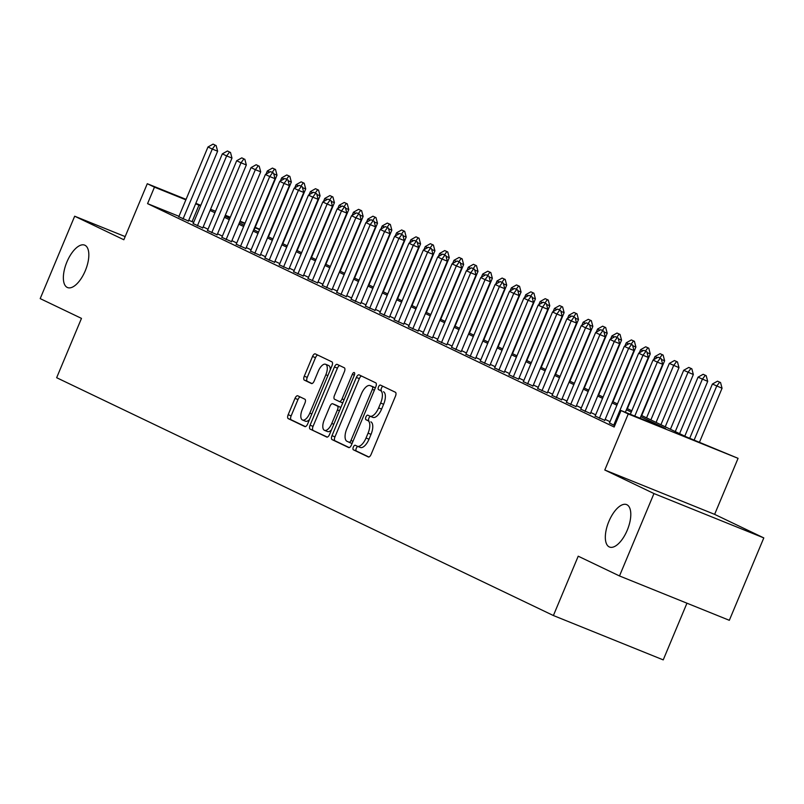<?xml version="1.0" encoding="UTF-8"?>
<svg xmlns="http://www.w3.org/2000/svg" width="804" height="804" viewBox="0 0 804 804"><rect width="100%" height="100%" fill="white"/><g stroke="black" fill="none" stroke-linecap="round" stroke-linejoin="round"><path stroke-width="1.21" d="M353.328 447.064A2.452 1.095 -68 0 0 353.368 449.798L368.343 456.963A3.507 1.558 -68 0 0 368.383 456.984A3.507 1.558 -68 0 0 371.106 454.411L395.467 396.171A3.507 1.558 -68 0 0 395.407 392.262L380.433 385.086A2.452 1.095 -68 0 0 380.413 385.076A2.452 1.095 -68 0 0 378.503 386.885A2.452 1.095 -68 0 0 378.543 389.618L380.483 390.543A11.226 4.995 -68 0 1 380.654 403.055L378.624 407.909A11.226 4.995 -68 0 1 369.91 416.16A11.226 4.995 -68 0 1 369.79 416.11L367.85 415.176A2.452 1.095 -68 0 0 367.82 415.165A2.452 1.095 -68 0 0 365.91 416.974A2.452 1.095 -68 0 0 365.951 419.708L367.89 420.633A11.226 4.995 -68 0 1 368.071 433.145L366.041 437.999A11.226 4.995 -68 0 1 357.328 446.25A11.226 4.995 -68 0 1 357.197 446.2L355.257 445.265A2.452 1.095 -68 0 0 355.237 445.255A2.452 1.095 -68 0 0 353.328 447.064M357.81 446.451A2.452 1.095 -68 0 0 356.293 448.26A2.452 1.095 -68 0 0 356.333 450.994L368.885 457.004M382.935 386.282A2.452 1.095 -68 0 0 381.468 388.081A2.452 1.095 -68 0 0 381.508 390.814L380.483 390.543M370.403 416.361A2.452 1.095 -68 0 0 368.885 418.17A2.452 1.095 -68 0 0 368.925 420.904L367.89 420.633M85.284 270.747A22.874 10.171 -68 0 0 84.661 245.14A22.874 10.171 -68 0 0 66.913 261.953A22.874 10.171 -68 0 0 67.536 287.561A22.874 10.171 -68 0 0 85.284 270.747M627.251 530.218A22.874 10.171 -68 0 0 626.628 504.61A22.874 10.171 -68 0 0 608.879 521.424A22.874 10.171 -68 0 0 609.502 547.032A22.874 10.171 -68 0 0 627.251 530.218M297.771 395.799A3.507 1.558 -68 0 0 297.731 395.789A3.507 1.558 -68 0 0 295.008 398.362L288.174 414.703A3.507 1.558 -68 0 0 288.224 418.613L304.857 426.572A3.507 1.558 -68 0 0 304.897 426.592A3.507 1.558 -68 0 0 307.62 424.009L331.982 365.77A3.507 1.558 -68 0 0 331.921 361.86L315.299 353.901A3.507 1.558 -68 0 0 315.258 353.881A3.507 1.558 -68 0 0 312.535 356.463L304.274 376.202A3.507 1.558 -68 0 0 304.334 380.111L311.449 383.518A3.507 1.558 -68 0 0 311.49 383.538A3.507 1.558 -68 0 0 314.213 380.955L318.304 371.167A9.387 4.171 -68 0 1 325.59 364.272A9.387 4.171 -68 0 1 325.841 374.775L309.811 413.115A9.387 4.171 -68 0 1 302.525 420.02A9.387 4.171 -68 0 1 302.264 409.507L304.937 403.116A3.507 1.558 -68 0 0 304.887 399.206L297.771 395.799M178.97 216.316L147.564 203.633L154.458 187.151L147.283 183.714L186.066 199.372M619.492 575.955L653.964 493.555L763.8 537.906L729.328 620.306L619.492 575.955L578.217 556.197L553.393 615.532L56.652 377.709L81.475 318.384L40.2 298.616L74.671 216.216L123.846 239.753L147.283 183.714M763.8 537.906L714.625 514.359L604.789 470.008L653.964 493.555M604.789 470.008L628.236 413.97L621.05 410.542L665.581 428.522L640.778 416.643M147.564 203.633L614.155 427.014L621.05 410.542M332.002 435.688A3.507 1.558 -68 0 0 332.052 439.597L348.685 447.557A3.507 1.558 -68 0 0 348.725 447.577A3.507 1.558 -68 0 0 351.448 444.994L375.81 386.754A3.507 1.558 -68 0 0 375.749 382.845L359.127 374.885A3.507 1.558 -68 0 0 359.087 374.865A3.507 1.558 -68 0 0 356.363 377.448L332.002 435.688L334.966 436.884A3.507 1.558 -68 0 0 335.017 440.793L349.227 447.597M326.766 437.064L310.143 429.105A3.507 1.558 -68 0 1 310.083 425.195L334.444 366.956A3.507 1.558 -68 0 1 337.167 364.373A3.507 1.558 -68 0 1 337.208 364.393L344.323 367.8A3.507 1.558 -68 0 1 344.383 371.709L334.504 395.327A3.507 1.558 -68 0 0 334.554 399.236L339.278 401.497A3.507 1.558 -68 0 0 339.318 401.518A3.507 1.558 -68 0 0 342.042 398.935L352.323 374.352A2.452 1.095 -68 0 1 354.232 372.543A2.452 1.095 -68 0 1 354.303 375.297L329.529 434.502A3.507 1.558 -68 0 1 326.806 437.085L326.766 437.064A3.507 1.558 -68 0 0 326.806 437.085M125.163 236.597L74.671 216.216M609.502 422.934L614.718 425.678M595.141 416.06L604.769 420.351M580.789 409.186L590.407 413.477M566.428 402.312L576.046 406.603M552.077 395.437L561.694 399.729M537.715 388.563L547.333 392.854M523.364 381.689L532.982 385.98M509.002 374.815L518.62 379.106M494.651 367.941L504.269 372.242M480.289 361.066L489.907 365.368M465.938 354.202L475.556 358.494M451.577 347.328L461.194 351.619M437.225 340.454L446.843 344.745M422.864 333.58L432.482 337.871M408.512 326.705L418.13 330.997M394.151 319.831L403.769 324.123M379.789 312.957L389.417 317.248M365.438 306.083L375.056 310.374M351.077 299.209L360.705 303.5M336.725 292.334L346.343 296.626M322.364 285.46L331.992 289.762M308.012 278.586L317.63 282.887M293.651 271.722L303.279 276.013M279.3 264.848L288.917 269.139M264.938 257.973L274.556 262.265M250.587 251.099L260.205 255.391M236.225 244.225L245.843 248.516M221.874 237.351L231.492 241.642M207.512 230.477L217.13 234.768M193.161 223.602L202.779 227.894M610.015 421.698L605.171 419.376M595.663 414.824L590.819 412.502M581.302 407.95L576.458 405.628M566.951 401.075L562.096 398.754M552.589 394.201L547.745 391.88M538.238 387.327L533.384 385.015M523.876 380.453L519.032 378.141M509.525 373.589L504.671 371.267M495.163 366.714L490.319 364.393M480.802 359.84L475.958 357.519M466.451 352.966L461.607 350.644M452.089 346.092L447.245 343.77M437.738 339.218L432.894 336.896M423.376 332.343L418.532 330.022M409.025 325.469L404.181 323.148M394.663 318.595L389.819 316.273M380.312 311.721L375.468 309.399M365.951 304.847L361.107 302.535M351.599 297.972L346.755 295.661M337.238 291.108L332.394 288.787M322.886 284.234L318.042 281.913M308.525 277.36L303.681 275.038M294.174 270.486L289.329 268.164M279.812 263.611L274.968 261.29M265.461 256.737L260.607 254.416M251.099 249.863L246.255 247.542M236.748 242.989L231.894 240.667M222.386 236.115L217.542 233.793M208.035 229.24L203.181 226.919M193.674 222.366L188.739 220.256M178.8 216.728L188.417 221.02M553.393 615.532L663.23 659.883L686.948 603.201M255.2 227.291L259.702 229.301M641.321 415.346L686.365 436.904L738.072 458.33L628.236 413.97M714.625 514.359L738.072 458.33M195.824 203.322L200.799 205.332M210.568 209.271L215.542 211.281M225.311 215.221L230.286 217.231M240.054 221.18L245.029 223.18M200.568 205.884L195.633 203.774M185.865 199.834L154.458 187.151M631.271 412.09L626.427 409.769M616.909 405.216L612.065 402.894M602.558 398.342L597.714 396.02M588.196 391.468L583.352 389.146M573.845 384.593L568.991 382.272M559.483 377.719L554.639 375.408M545.132 370.845L540.278 368.533M530.771 363.981L525.927 361.659M516.419 357.107L511.565 354.785M502.058 350.232L497.214 347.911M487.696 343.358L482.852 341.037M473.345 336.484L468.501 334.162M458.983 329.61L454.139 327.288M444.632 322.736L439.788 320.414M430.271 315.861L425.427 313.54M415.919 308.987L411.075 306.666M401.558 302.113L396.714 299.791M387.206 295.239L382.362 292.927M372.845 288.365L368.001 286.053M358.494 281.5L353.649 279.179M344.132 274.626L339.288 272.305M329.781 267.752L324.937 265.431M315.419 260.878L310.575 258.556M301.068 254.004L296.224 251.682M286.706 247.129L281.862 244.808M272.355 240.255L267.501 237.934M257.994 233.381L253.149 231.06M243.642 226.507L238.788 224.185M229.281 219.633L224.437 217.311M214.929 212.758L210.075 210.447M224.979 216.015L229.823 218.336M239.331 222.889L244.185 225.21M253.692 229.763L258.536 232.085M268.044 236.637L272.898 238.959M282.405 243.511L287.249 245.833M296.766 250.386L301.611 252.707M311.118 257.26L315.962 259.581M325.479 264.134L330.323 266.456M339.831 271.008L344.675 273.32M354.192 277.882L359.036 280.194M368.544 284.747L373.388 287.068M382.905 291.621L387.749 293.942M397.256 298.495L402.1 300.817M411.618 305.369L416.462 307.691M425.969 312.243L430.813 314.565M440.331 319.118L445.175 321.439M454.682 325.992L459.526 328.313M469.044 332.866L473.888 335.188M483.395 339.74L488.249 342.062M497.756 346.614L502.6 348.936M512.108 353.489L516.962 355.8M526.469 360.363L531.313 362.674M540.821 367.227L545.675 369.549M555.182 374.101L560.026 376.423M569.534 380.975L574.388 383.297M583.895 387.85L588.739 390.171M598.256 394.724L603.101 397.045M612.608 401.598L617.452 403.92M626.969 408.472L631.813 410.794M259.581 229.602L255.009 227.753M244.838 223.643L239.863 221.633M230.095 217.693L225.12 215.683M192.096 221.613L198.99 205.131M357.458 446.3L360.172 447.396A11.226 4.995 -68 0 0 360.292 447.456A11.226 4.995 -68 0 0 369.006 439.205L366.041 437.999M370.865 421.839A11.226 4.995 -68 0 1 371.036 434.351L369.006 439.205M370.041 416.211L372.754 417.306A11.226 4.995 -68 0 0 372.885 417.366A11.226 4.995 -68 0 0 381.598 409.115L378.624 407.909M383.448 391.749A11.226 4.995 -68 0 1 383.629 404.261L381.598 409.115M361.539 376.041A3.507 1.558 -68 0 0 359.328 378.644L334.966 436.884M349.026 442.28A2.452 1.095 -68 0 0 349.057 442.3A2.452 1.095 -68 0 0 350.956 440.491L372.342 389.367A2.452 1.095 -68 0 0 372.302 386.634L370.262 385.659A11.226 4.995 -68 0 0 370.131 385.598A11.226 4.995 -68 0 0 361.418 393.849L346.805 428.793A11.226 4.995 -68 0 0 346.986 441.306L352.021 443.496A2.452 1.095 -68 0 0 352.021 443.496A2.452 1.095 -68 0 0 352.062 443.506M375.337 387.87A2.452 1.095 -68 0 0 375.277 387.829L372.302 386.634M372.976 386.754A11.226 4.995 -68 0 1 373.106 386.794A11.226 4.995 -68 0 1 373.227 386.855L375.277 387.829M327.318 437.105L310.143 429.105M339.63 365.549A3.507 1.558 -68 0 0 337.419 368.152L313.047 426.391A3.507 1.558 -68 0 0 313.108 430.301M339.358 401.538L342.243 402.703A3.507 1.558 -68 0 0 342.283 402.714A3.507 1.558 -68 0 0 342.826 402.734M324.253 419.839A9.387 4.171 -68 0 0 324.504 430.351A9.387 4.171 -68 0 0 331.791 423.447L337.439 409.939A3.507 1.558 -68 0 0 337.378 406.03L332.665 403.769A3.507 1.558 -68 0 0 332.625 403.749A3.507 1.558 -68 0 0 329.901 406.332L324.253 419.839M324.504 430.351L327.469 431.547A9.387 4.171 -68 0 0 331.469 429.869M340.755 407.668A3.507 1.558 -68 0 0 340.353 407.226L337.378 406.03M335.549 404.935A3.507 1.558 -68 0 1 335.59 404.955A3.507 1.558 -68 0 1 335.63 404.965L340.353 407.226M302.525 420.02L305.49 421.216A9.387 4.171 -68 0 0 309.49 419.537M330.263 369.88A9.387 4.171 -68 0 0 328.555 365.468L325.59 364.272M317.721 355.066A3.507 1.558 -68 0 0 315.5 357.659L307.249 377.398A3.507 1.558 -68 0 0 307.299 381.307L311.992 383.558M300.193 396.965A3.507 1.558 -68 0 0 297.972 399.558L291.138 415.899A3.507 1.558 -68 0 0 291.199 419.809L305.399 426.612M699.48 442.21L722.052 388.252L712.404 384.031L689.721 438.26M720.545 382.553L717.5 381.166L720.545 382.553L722.052 388.252M694.143 440.049L716.706 386.101L719.65 382.191M712.404 384.031L717.5 381.166M660.285 358.222L658.124 357.187L660.285 358.222L657.34 362.122L662.687 364.282L640.115 418.231M630.346 414.291L653.029 360.061L657.34 362.122L634.768 416.08M658.124 357.187L653.029 360.061M662.687 364.282L661.169 358.584M684.787 436.15L707.701 381.377L698.043 377.166L675.27 431.597M706.183 375.679L703.138 374.292L706.183 375.679L707.701 381.377M679.581 433.657L702.354 379.227L705.299 375.327M698.043 377.166L703.138 374.292M670.425 429.276L693.339 374.503L683.691 370.292L660.918 424.723M691.832 368.805L688.787 367.418L691.832 368.805L693.339 374.503M665.23 426.793L687.993 372.352L690.937 368.453M683.691 370.292L688.787 367.418M656.074 422.412L678.988 367.639L669.33 363.418L646.557 417.849M677.47 361.931L674.425 360.544L677.47 361.931L678.988 367.639M650.868 419.919L673.641 365.478L676.586 361.579M669.33 363.418L674.425 360.544M657.3 357.659L654.979 356.544L653.652 359.71M663.119 355.066L660.074 353.67L663.119 355.066L664.627 360.765L661.401 359.458M641.713 415.537L664.627 360.765M659.793 357.921L662.225 354.705M654.979 356.544L660.074 353.67M645.924 351.348L643.773 350.313L645.924 351.348L642.979 355.247L648.325 357.408L625.371 412.281M609.412 423.135L638.677 353.187L642.979 355.247L613.723 425.195M643.773 350.313L638.677 353.187M648.325 357.408L646.818 351.71M631.572 344.474L629.411 343.449L631.572 344.474L628.627 348.373L633.964 350.534L604.678 420.552M595.06 416.261L624.316 346.313L628.627 348.373L599.362 418.321M629.411 343.449L624.316 346.313M633.964 350.534L632.457 344.836M617.211 337.6L615.06 336.574L617.211 337.6L614.266 341.499L619.613 343.66L590.327 413.678M580.699 409.387L609.965 339.439L614.266 341.499L585.01 411.447M615.06 336.574L609.965 339.439M619.613 343.66L618.105 337.961M602.849 330.725L600.699 329.7L602.849 330.725L599.915 334.635L605.251 336.786L575.965 406.804M566.348 402.513L595.603 332.565L599.915 334.635L570.649 404.573M600.699 329.7L595.603 332.565M605.251 336.786L603.744 331.087M642.949 350.785L640.617 349.67L639.291 352.835M648.758 348.192L645.712 346.795L648.758 348.192L650.265 353.891L647.049 352.584M627.361 408.663L650.265 353.891M645.441 351.046L647.873 347.83M640.617 349.67L645.712 346.795M588.498 323.851L586.347 322.826L588.498 323.851L585.553 327.761L590.9 329.911L561.604 399.93M551.986 395.638L581.252 325.69L585.553 327.761L556.298 397.699M586.347 322.826L581.252 325.69M590.9 329.911L589.392 324.213M628.587 343.911L626.266 342.795L624.939 345.971M634.406 341.318L631.361 339.921L634.406 341.318L635.914 347.016L632.688 345.71M613 401.789L635.914 347.016M631.08 344.172L633.512 340.956M626.266 342.795L631.361 339.921M574.136 316.977L571.986 315.952L574.136 316.977L571.202 320.886L576.538 323.037L547.253 393.066M537.635 388.764L566.89 318.826L571.202 320.886L541.936 390.834M571.986 315.952L566.89 318.826M576.538 323.037L575.031 317.339M614.236 337.037L611.904 335.921L610.578 339.097M620.045 334.444L617 333.047L620.045 334.444L621.552 340.142L618.336 338.836M598.648 394.915L621.552 340.142M616.728 337.308L619.16 334.082M611.904 335.921L617 333.047M559.785 310.113L557.634 309.078L559.785 310.113L556.84 314.012L562.187 316.163L532.891 386.191M523.273 381.89L552.539 311.952L556.84 314.012L527.585 383.96M557.634 309.078L552.539 311.952M562.187 316.163L560.679 310.465M599.874 330.163L597.553 329.047L596.226 332.223M605.693 327.57L602.648 326.183L605.693 327.57L607.201 333.268L603.975 331.972M584.287 388.041L607.201 333.268M602.367 330.434L604.799 327.208M597.553 329.047L602.648 326.183M545.424 303.239L543.273 302.203L545.424 303.239L542.489 307.138L547.825 309.299L518.54 379.317M508.922 375.026L538.177 305.078L542.489 307.138L513.223 377.086M543.273 302.203L538.177 305.078M547.825 309.299L546.318 303.59M585.523 323.288L583.191 322.173L581.865 325.349M591.332 320.695L588.287 319.309L591.332 320.695L592.839 326.394L589.623 325.097M569.935 381.166L592.839 326.394M588.015 323.56L590.437 320.334M583.191 322.173L588.287 319.309M531.072 296.364L528.921 295.329L531.072 296.364L528.127 300.264L533.474 302.425L504.178 372.443M494.56 368.152L523.826 298.204L528.127 300.264L498.872 370.212M528.921 295.329L523.826 298.204M533.474 302.425L531.957 296.726M571.162 316.414L568.84 315.299L567.513 318.474M576.981 313.821L573.935 312.434L576.981 313.821L578.488 319.52L575.262 318.223M555.574 374.292L578.488 319.52M573.654 316.686L576.086 313.459M568.84 315.299L573.935 312.434M516.711 289.49L514.56 288.455L516.711 289.49L513.776 293.39L519.113 295.55L489.827 365.569M480.209 361.277L509.465 291.329L513.776 293.39L484.51 363.338M514.56 288.455L509.465 291.329M519.113 295.55L517.605 289.852M556.81 309.54L554.479 308.424L553.152 311.6M562.619 306.947L559.574 305.56L562.619 306.947L564.127 312.645L560.911 311.349M541.223 367.418L564.127 312.645M559.303 309.811L561.725 306.585M554.479 308.424L559.574 305.56M502.359 282.616L500.209 281.581L502.359 282.616L499.415 286.515L504.761 288.676L475.465 358.695M465.848 354.403L495.113 284.455L499.415 286.515L470.159 356.463M500.209 281.581L495.113 284.455M504.761 288.676L503.244 282.978M542.449 302.666L540.127 301.55L538.801 304.726M548.268 300.073L545.223 298.686L548.268 300.073L549.775 305.771L546.549 304.475M526.861 360.544L549.775 305.771M544.941 302.937L547.373 299.711M540.127 301.55L545.223 298.686M487.998 275.742L485.847 274.707L487.998 275.742L485.063 279.641L490.4 281.802L461.114 351.82M451.496 347.529L480.752 277.581L485.063 279.641L455.798 349.589M485.847 274.707L480.752 277.581M490.4 281.802L488.892 276.104M528.097 295.792L525.766 294.686L524.439 297.852M533.906 293.199L530.861 291.812L533.906 293.199L535.414 298.897L532.198 297.601M512.51 353.67L535.414 298.897M530.59 296.063L533.012 292.847M525.766 294.686L530.861 291.812M473.646 268.868L471.496 267.832L473.646 268.868L470.702 272.767L476.048 274.928L446.753 344.946M437.135 340.655L466.39 270.707L470.702 272.767L441.446 342.715M471.496 267.832L466.39 270.707M476.048 274.928L474.531 269.229M513.736 288.917L511.414 287.812L510.088 290.978M519.545 286.324L516.51 284.938L519.545 286.324L521.062 292.033L517.836 290.726M498.148 346.795L521.062 292.033M516.228 289.189L518.66 285.973M511.414 287.812L516.51 284.938M459.285 261.993L457.134 260.968L459.285 261.993L456.35 265.893L461.687 268.054L432.401 338.072M422.783 333.781L452.039 263.833L456.35 265.893L427.085 335.841M457.134 260.968L452.039 263.833M461.687 268.054L460.179 262.355M499.374 282.053L497.053 280.938L495.726 284.103M505.193 279.45L502.148 278.063L505.193 279.45L506.701 285.159L503.485 283.852M483.787 339.931L506.701 285.159M501.877 282.315L504.299 279.099M497.053 280.938L502.148 278.063M444.934 255.119L442.773 254.094L444.934 255.119L441.989 259.019L447.336 261.179L418.04 331.198M408.422 326.906L437.677 256.958L441.989 259.019L412.733 328.967M442.773 254.094L437.677 256.958M447.336 261.179L445.818 255.481M485.023 275.179L482.691 274.063L481.365 277.229M490.832 272.586L487.797 271.189L490.832 272.586L492.349 278.284L489.123 276.978M469.435 333.057L492.349 278.284M487.515 275.44L489.948 272.224M482.691 274.063L487.797 271.189M430.572 248.245L428.421 247.22L430.572 248.245L427.627 252.154L432.974 254.305L403.688 324.324M394.071 320.032L423.326 250.084L427.627 252.154L398.372 322.092M428.421 247.22L423.326 250.084M432.974 254.305L431.467 248.607M470.662 268.305L468.34 267.189L467.013 270.355M476.481 265.712L473.435 264.315L476.481 265.712L477.988 271.41L474.772 270.104M455.074 326.183L477.988 271.41M473.164 268.566L475.586 265.35M468.34 267.189L473.435 264.315M416.221 241.371L414.06 240.346L416.221 241.371L413.276 245.28L418.623 247.431L389.327 317.449M379.709 313.158L408.965 243.21L413.276 245.28L384.021 315.218M414.06 240.346L408.965 243.21M418.623 247.431L417.105 241.733M456.31 261.431L453.979 260.315L452.652 263.491M462.119 258.838L459.074 257.441L462.119 258.838L463.637 264.536L460.411 263.23M440.723 319.309L463.637 264.536M458.803 261.692L461.235 258.476M453.979 260.315L459.074 257.441M401.859 234.497L399.709 233.472L401.859 234.497L398.915 238.406L404.261 240.557L374.976 310.585M365.348 306.284L394.613 236.346L398.915 238.406L369.659 308.354M399.709 233.472L394.613 236.346M404.261 240.557L402.754 234.858M441.949 254.556L439.627 253.441L438.301 256.617M447.768 251.964L444.723 250.567L447.768 251.964L449.275 257.662L446.059 256.355M426.361 312.434L449.275 257.662M444.451 254.828L446.873 251.602M439.627 253.441L444.723 250.567M387.508 227.632L385.347 226.597L387.508 227.632L384.563 231.532L389.91 233.683L360.614 303.711M350.996 299.41L380.252 229.472L384.563 231.532L355.308 301.48M385.347 226.597L380.252 229.472M389.91 233.683L388.392 227.984M427.597 247.682L425.266 246.567L423.939 249.742M433.406 245.089L430.361 243.702L433.406 245.089L434.924 250.788L431.698 249.491M412.01 305.56L434.924 250.788M430.09 247.954L432.522 244.728M425.266 246.567L430.361 243.702M373.146 220.758L370.996 219.723L373.146 220.758L370.202 224.658L375.548 226.818L346.263 296.837M336.635 292.545L365.9 222.597L370.202 224.658L340.946 294.606M370.996 219.723L365.9 222.597M375.548 226.818L374.041 221.11M413.236 240.808L410.914 239.692L409.588 242.868M419.055 238.215L416.01 236.828L419.055 238.215L420.562 243.913L417.336 242.617M397.648 298.686L420.562 243.913M415.728 241.079L418.16 237.853M410.914 239.692L416.01 236.828M358.795 213.884L356.634 212.849L358.795 213.884L355.85 217.783L361.197 219.944L331.901 289.963M322.283 285.671L351.539 215.723L355.85 217.783L326.585 287.731M356.634 212.849L351.539 215.723M361.197 219.944L359.679 214.246M398.884 233.934L396.553 232.818L395.226 235.994M404.693 231.341L401.648 229.954L404.693 231.341L406.211 237.039L402.985 235.743M383.297 291.812L406.211 237.039M401.377 234.205L403.809 230.979M396.553 232.818L401.648 229.954M344.434 207.01L342.283 205.975L344.434 207.01L341.489 210.909L346.836 213.07L317.55 283.088M307.922 278.797L337.188 208.849L341.489 210.909L312.233 280.857M342.283 205.975L337.188 208.849M346.836 213.07L345.328 207.372M384.523 227.06L382.201 225.944L380.875 229.12M390.342 224.467L387.297 223.08L390.342 224.467L391.849 230.165L388.623 228.869M368.935 284.938L391.849 230.165M387.015 227.331L389.448 224.105M382.201 225.944L387.297 223.08M330.082 200.136L327.921 199.101L330.082 200.136L327.138 204.035L332.474 206.196L303.188 276.214M293.571 271.923L322.826 201.975L327.138 204.035L297.872 273.983M327.921 199.101L322.826 201.975M332.474 206.196L330.967 200.497M370.172 220.185L367.84 219.07L366.513 222.246M375.981 217.593L372.935 216.206L375.981 217.593L377.498 223.291L374.272 221.994M354.584 278.063L377.498 223.291M372.664 220.457L375.096 217.231M367.84 219.07L372.935 216.206M315.721 193.261L313.57 192.226L315.721 193.261L312.776 197.161L318.123 199.322L288.837 269.34M279.209 265.049L308.475 195.101L312.776 197.161L283.521 267.109M313.57 192.226L308.475 195.101M318.123 199.322L316.615 193.623M355.81 213.311L353.489 212.206L352.162 215.371M361.629 210.718L358.584 209.331L361.629 210.718L363.137 216.417L359.911 215.12M340.223 271.189L363.137 216.417M358.303 213.583L360.735 210.367M353.489 212.206L358.584 209.331M341.459 206.437L339.127 205.332L337.801 208.497M347.268 203.844L344.223 202.457L347.268 203.844L348.775 209.553L345.559 208.246M325.871 264.315L348.775 209.553M343.951 206.708L346.383 203.492M339.127 205.332L344.223 202.457M327.097 199.573L324.776 198.457L323.449 201.623M332.916 196.97L329.871 195.583L332.916 196.97L334.424 202.678L331.198 201.372M311.51 257.451L334.424 202.678M329.59 199.834L332.022 196.618M324.776 198.457L329.871 195.583M301.359 186.387L299.209 185.352L301.359 186.387L298.425 190.287L303.761 192.447L274.476 262.466M264.858 258.174L294.113 188.226L298.425 190.287L269.159 260.235M299.209 185.352L294.113 188.226M303.761 192.447L302.254 186.749M287.008 179.513L284.857 178.488L287.008 179.513L284.063 183.412L289.41 185.573L260.114 255.592M250.496 251.3L279.762 181.352L284.063 183.412L254.808 253.36M284.857 178.488L279.762 181.352M289.41 185.573L287.902 179.875M272.646 172.639L270.496 171.614L272.646 172.639L269.712 176.538L275.048 178.699L245.763 248.717M236.145 244.426L265.4 174.478L269.712 176.538L240.446 246.486M270.496 171.614L265.4 174.478M275.048 178.699L273.541 173.001M312.746 192.699L310.414 191.583L309.088 194.749M318.555 190.106L315.51 188.709L318.555 190.106L320.062 195.804L316.846 194.498M297.158 250.577L320.062 195.804M315.238 192.96L317.67 189.744M310.414 191.583L315.51 188.709M258.295 165.765L256.144 164.74L258.295 165.765L255.35 169.674L260.697 171.825L231.401 241.843M221.783 237.552L251.049 167.604L255.35 169.674L226.095 239.612M256.144 164.74L251.049 167.604M260.697 171.825L259.189 166.126M298.384 185.824L296.063 184.709L294.736 187.885M304.203 183.232L301.158 181.835L304.203 183.232L305.711 188.93L302.485 187.623M282.797 243.702L305.711 188.93M300.877 186.086L303.309 182.87M296.063 184.709L301.158 181.835M243.934 158.89L241.783 157.865L243.934 158.89L240.999 162.8L246.336 164.951L217.05 234.969M207.432 230.678L236.688 160.73L240.999 162.8L211.733 232.738M241.783 157.865L236.688 160.73M246.336 164.951L244.828 159.252M284.033 178.95L281.701 177.835L280.375 181.011M289.842 176.357L286.797 174.96L289.842 176.357L291.349 182.056L288.133 180.749M268.446 236.828L291.349 182.056M286.525 179.212L288.948 175.996M281.701 177.835L286.797 174.96M229.582 152.016L227.431 150.991L229.582 152.016L226.638 155.926L231.984 158.076L202.688 228.105M193.071 223.803L222.336 153.865L226.638 155.926L197.382 225.874M227.431 150.991L222.336 153.865M231.984 158.076L230.467 152.378M269.672 172.076L267.35 170.961L266.023 174.136M275.491 169.483L272.445 168.086L275.491 169.483L276.998 175.182L273.772 173.875M254.084 229.954L276.998 175.182M272.164 172.347L274.596 169.121M267.35 170.961L272.445 168.086M215.221 145.152L213.07 144.117L215.221 145.152L212.286 149.052L217.623 151.202L188.337 221.231M178.719 216.929L207.975 146.991L212.286 149.052L183.021 219M213.07 144.117L207.975 146.991M217.623 151.202L216.115 145.504M356.333 450.994L353.368 449.798M381.508 390.814L378.543 389.618M368.925 420.904L365.951 419.708M371.036 434.351L368.071 433.145M383.629 404.261L380.654 403.055M359.328 378.644L356.363 377.448M335.017 440.793L332.052 439.597M351.991 443.486L349.087 442.311M352.986 441.306L350.956 440.491M374.373 390.191L372.342 389.367M373.227 386.855L370.262 385.659M313.047 426.391L310.083 425.195M337.419 368.152L334.444 366.956M344.062 399.759L342.042 398.935M354.353 375.166L352.323 374.352M333.811 424.271L331.791 423.447M339.469 410.754L337.439 409.939M335.63 404.965L332.665 403.769M311.831 413.939L309.811 413.115M327.871 375.599L325.841 374.775M307.299 381.307L304.334 380.111M307.249 377.398L304.274 376.202M315.5 357.659L312.535 356.463M291.199 419.809L288.224 418.613M291.138 415.899L288.174 414.703M297.972 399.558L295.008 398.362M360.292 447.456L357.328 446.25M372.885 417.366L369.91 416.16M373.106 386.794L370.131 385.598M342.283 402.714L339.318 401.518M335.59 404.955L332.625 403.749"/></g></svg>
